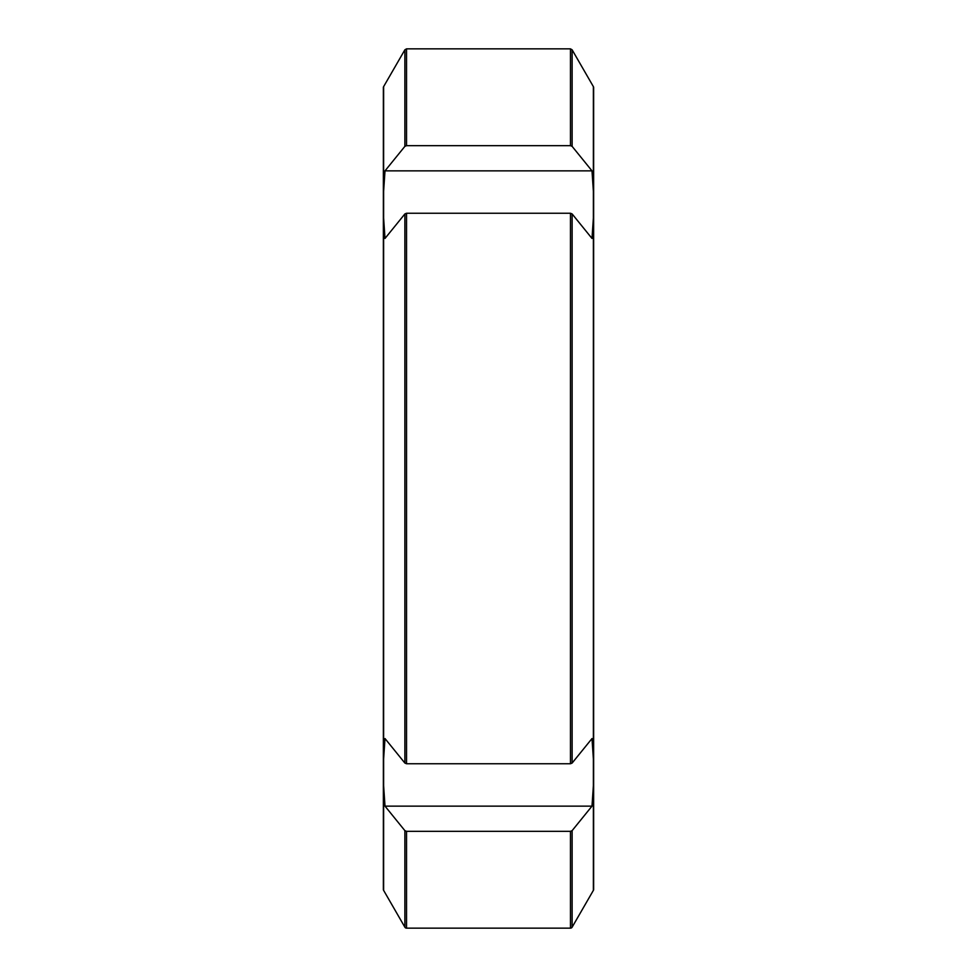 <?xml version="1.0" encoding="UTF-8"?>
<svg xmlns="http://www.w3.org/2000/svg" width="977" height="977" viewBox="0 0 977 977"><rect width="100%" height="100%" fill="white"/><g stroke="black" fill="none" stroke-linecap="round" stroke-linejoin="round"><path stroke-width="1.47" d="M593.637 190.307L593.637 786.693L593.637 190.307A1.917 1.917 0 0 1 593.381 191.26M593.637 786.693A1.917 1.917 0 0 0 593.381 785.74M593.381 191.309L593.381 218.005L592.001 238.449L572.119 213.939L570.458 213.255L406.542 213.255L404.881 213.939L384.999 238.449L383.619 218.005L383.619 191.309L384.999 170.865L404.881 146.355L406.542 145.671L570.458 145.671L572.119 146.355L592.001 170.865L593.381 191.309L593.381 86.635A1.917 1.917 0 0 1 593.637 87.588L593.637 889.412A1.917 1.917 0 0 1 593.381 890.365L572.119 927.197A1.917 1.917 0 0 1 570.458 928.15L570.458 831.329L406.542 831.329L404.881 830.645L384.999 806.135L383.619 785.691L383.619 758.995L384.999 738.551L404.881 763.061L406.542 763.745L570.458 763.745L572.119 763.061L592.001 738.551L593.381 758.995L593.381 785.691L592.001 806.135L572.119 830.645L570.458 831.329M383.619 785.691L383.619 890.365A1.917 1.917 0 0 1 383.363 889.412L383.363 87.588A1.917 1.917 0 0 1 383.619 86.635L404.881 49.803L406.542 48.85L570.458 48.85L572.119 49.803L572.119 146.355M384.999 806.135L592.001 806.135L593.381 785.691L593.381 890.365M406.542 831.329L406.542 928.15A1.917 1.917 0 0 1 404.881 927.197L404.881 830.645M592.001 170.865L384.999 170.865M593.381 758.995L593.381 218.005M570.458 145.671L570.458 48.85M406.542 48.85L406.542 145.671M404.881 146.355L404.881 49.803M383.619 86.635L383.619 191.309M383.619 218.005L383.619 758.995M572.119 830.645L572.119 927.197M572.119 213.939L572.119 763.061M404.881 763.061L404.881 213.939M570.458 763.745L570.458 213.255M406.542 213.255L406.542 763.745M593.381 86.635L572.119 49.803M406.542 928.15L570.458 928.15M383.619 890.365L404.881 927.197"/></g></svg>
